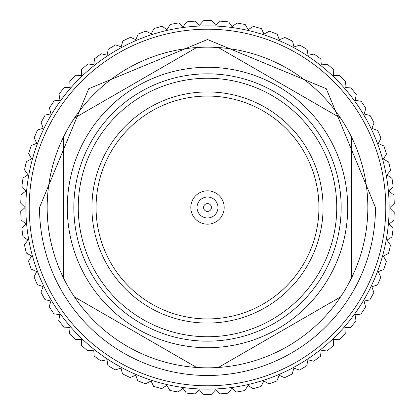 <?xml version="1.0" encoding="UTF-8"?>
<svg xmlns="http://www.w3.org/2000/svg" width="415" height="415" viewBox="0 0 415 415"><rect width="100%" height="100%" fill="white"/><g stroke="black" fill="none" stroke-linecap="round" stroke-linejoin="round"><path stroke-width="0.62" d="M385.789 207.5A178.289 178.289 0 0 0 207.5 29.211A178.289 178.289 0 0 0 29.211 207.5A178.289 178.289 0 0 0 207.5 385.789A178.289 178.289 0 0 0 385.789 207.5A178.289 178.289 0 0 0 207.5 29.211A178.289 178.289 0 0 0 29.211 207.5A178.289 178.289 0 0 0 207.5 385.789A178.289 178.289 0 0 0 385.789 207.5M375.482 207.5L326.283 88.717L207.5 39.518L88.717 88.717L39.513 207.5A167.982 167.982 0 0 0 207.5 375.487A167.982 167.982 0 0 0 375.482 207.5M394.24 211.868L389.934 207.542L394.25 203.573A186.792 186.792 0 0 0 393.882 195.112L389.197 191.201L393.145 186.854A186.792 186.792 0 0 0 392.019 178.455L387.008 174.98L390.546 170.295A186.792 186.792 0 0 0 388.673 162.037L383.372 159.023L386.479 154.038A186.792 186.792 0 0 0 383.87 145.976L378.319 143.455L380.965 138.211A186.792 186.792 0 0 0 377.645 130.419L371.892 128.401L374.055 122.944A186.792 186.792 0 0 0 370.05 115.479L364.137 113.985L365.807 108.351A186.792 186.792 0 0 0 361.149 101.281L355.126 100.321L356.283 94.563A186.792 186.792 0 0 0 351.007 87.933L344.927 87.524L345.56 81.682A186.792 186.792 0 0 0 339.714 75.551L333.619 75.686L333.727 69.813A186.792 186.792 0 0 0 327.357 64.232L321.298 64.916L320.878 59.055A186.792 186.792 0 0 0 314.031 54.069L308.06 55.288L307.116 49.489A186.792 186.792 0 0 0 299.853 45.136L294.012 46.89L292.554 41.199A186.792 186.792 0 0 0 284.929 37.511L279.264 39.778L277.308 34.243A186.792 186.792 0 0 0 269.377 31.255L263.945 34.025L261.497 28.682A186.792 186.792 0 0 0 253.332 26.42L248.17 29.662L245.249 24.563A186.792 186.792 0 0 0 236.918 23.038L232.063 26.731L228.701 21.917A186.792 186.792 0 0 0 220.266 21.144L215.764 25.258L211.982 20.76A186.792 186.792 0 0 0 203.511 20.75L199.397 25.253L195.226 21.113A186.792 186.792 0 0 0 186.792 21.86L183.093 26.71L178.569 22.965A186.792 186.792 0 0 0 170.233 24.464L166.986 29.626L162.146 26.301A186.792 186.792 0 0 0 153.975 28.542L151.205 33.973L146.085 31.094A186.792 186.792 0 0 0 138.154 34.056L135.881 39.716L130.523 37.309A186.792 186.792 0 0 0 122.887 40.971L121.128 46.812L115.578 44.893A186.792 186.792 0 0 0 108.299 49.224L107.075 55.2L101.374 53.784A186.792 186.792 0 0 0 94.511 58.754L93.826 64.813L88.022 63.915A186.792 186.792 0 0 0 81.636 69.481L81.496 75.577L75.634 75.203A186.792 186.792 0 0 0 69.772 81.319L70.177 87.404L64.304 87.555A186.792 186.792 0 0 0 59.018 94.169L59.968 100.191L54.132 100.871A186.792 186.792 0 0 0 49.458 107.936L50.941 113.85L45.194 115.048A186.792 186.792 0 0 0 41.168 122.503L43.181 128.256L37.558 129.968A186.792 186.792 0 0 0 34.217 137.754L36.738 143.305L31.291 145.509A186.792 186.792 0 0 0 28.666 153.566L31.67 158.867L26.446 161.554A186.792 186.792 0 0 0 24.547 169.808L28.018 174.824L23.058 177.968A186.792 186.792 0 0 0 21.907 186.361L25.813 191.045L21.155 194.619A186.792 186.792 0 0 0 20.755 203.189L25.071 207.5L20.75 211.479A186.792 186.792 0 0 0 21.123 219.945L25.803 223.851L21.86 228.203A186.792 186.792 0 0 0 22.986 236.597L28.002 240.072L24.459 244.762A186.792 186.792 0 0 0 26.337 253.02L31.644 256.029L28.536 261.014A186.792 186.792 0 0 0 31.146 269.076L36.702 271.597L34.056 276.841A186.792 186.792 0 0 0 37.376 284.633L43.134 286.646L40.966 292.108A186.792 186.792 0 0 0 44.976 299.573L50.889 301.062L49.219 306.695A186.792 186.792 0 0 0 53.883 313.766L59.905 314.72L58.748 320.479A186.792 186.792 0 0 0 64.024 327.108L70.109 327.518L69.476 333.359A186.792 186.792 0 0 0 75.323 339.486L81.418 339.351L81.309 345.223A186.792 186.792 0 0 0 87.684 350.805L93.743 350.12L94.164 355.982A186.792 186.792 0 0 0 101.011 360.967L106.987 359.743L107.926 365.542A186.792 186.792 0 0 0 115.194 369.895L121.035 368.141L122.492 373.827A186.792 186.792 0 0 0 130.123 377.51L135.783 375.243L137.744 380.778A186.792 186.792 0 0 0 145.67 383.761L151.107 380.996L153.555 386.334A186.792 186.792 0 0 0 161.72 388.596L166.882 385.353L169.802 390.448A186.792 186.792 0 0 0 178.134 391.968L182.989 388.274L186.351 393.093A186.792 186.792 0 0 0 194.785 393.861L199.288 389.747L203.07 394.24A186.792 186.792 0 0 0 211.541 394.25L215.655 389.747L219.826 393.887A186.792 186.792 0 0 0 228.266 393.135L231.959 388.284L236.483 392.03A186.792 186.792 0 0 0 244.819 390.525L248.066 385.364L252.906 388.689A186.792 186.792 0 0 0 261.071 386.443L263.841 381.012L268.962 383.891A186.792 186.792 0 0 0 276.898 380.923L279.171 375.264L284.524 377.671A186.792 186.792 0 0 0 292.16 374.003L293.919 368.162L299.469 370.081A186.792 186.792 0 0 0 306.742 365.745L307.971 359.774L313.673 361.185A186.792 186.792 0 0 0 320.53 356.215L321.215 350.156L327.02 351.049A186.792 186.792 0 0 0 333.401 345.482L333.541 339.387L339.403 339.761A186.792 186.792 0 0 0 345.264 333.644L344.855 327.56L350.727 327.404A186.792 186.792 0 0 0 356.018 320.79L355.064 314.767L360.9 314.082A186.792 186.792 0 0 0 365.574 307.022L364.085 301.108L369.832 299.905A186.792 186.792 0 0 0 373.858 292.451L371.845 286.698L377.463 284.986A186.792 186.792 0 0 0 380.799 277.199L378.278 271.643L383.725 269.439A186.792 186.792 0 0 0 386.349 261.388L383.341 256.081L388.565 253.394A186.792 186.792 0 0 0 390.458 245.135L386.988 240.124L391.952 236.981A186.792 186.792 0 0 0 393.098 228.587L389.192 223.903L393.851 220.329A186.792 186.792 0 0 0 394.24 211.868M389.14 207.5A181.64 181.64 0 0 0 207.5 25.86A181.64 181.64 0 0 0 25.86 207.5A181.64 181.64 0 0 0 207.5 389.14A181.64 181.64 0 0 0 389.14 207.5M203.583 207.5A3.911 3.911 0 0 0 207.5 211.417A3.911 3.911 0 0 0 211.411 207.5A3.911 3.911 0 0 0 207.5 203.589A3.911 3.911 0 0 0 203.583 207.5M197.026 207.5A10.468 10.468 0 0 0 207.5 217.974A10.468 10.468 0 0 0 217.968 207.5A10.468 10.468 0 0 0 207.5 197.032A10.468 10.468 0 0 0 197.026 207.5M224.188 207.5A16.688 16.688 0 0 0 207.5 190.812A16.688 16.688 0 0 0 190.812 207.5A16.688 16.688 0 0 0 207.5 224.188A16.688 16.688 0 0 0 224.188 207.5M318.938 207.5A111.438 111.438 0 0 0 207.5 96.062A111.438 111.438 0 0 0 96.062 207.5A111.438 111.438 0 0 0 207.5 318.938A111.438 111.438 0 0 0 318.938 207.5A111.438 111.438 0 0 0 207.5 96.062A111.438 111.438 0 0 0 96.062 207.5A111.438 111.438 0 0 0 207.5 318.938A111.438 111.438 0 0 0 318.938 207.5A111.438 111.438 0 0 0 207.5 96.062A111.438 111.438 0 0 0 96.062 207.5A111.438 111.438 0 0 0 207.5 318.938A111.438 111.438 0 0 0 318.938 207.5M323.067 207.5A115.567 115.567 0 0 0 207.5 91.933A115.567 115.567 0 0 0 91.933 207.5A115.567 115.567 0 0 0 207.5 323.067A115.567 115.567 0 0 0 323.067 207.5M336.747 207.5A129.247 129.247 0 0 0 207.5 78.253A129.247 129.247 0 0 0 78.253 207.5A129.247 129.247 0 0 0 207.5 336.747A129.247 129.247 0 0 0 336.747 207.5M67.292 207.5A140.208 140.208 0 0 0 207.5 347.708A140.208 140.208 0 0 0 347.708 207.5A140.208 140.208 0 0 0 207.5 67.292A140.208 140.208 0 0 0 67.292 207.5A140.208 140.208 0 0 1 207.5 67.292A140.208 140.208 0 0 1 347.708 207.5M63.526 136.94L63.526 278.06A160.33 160.33 0 0 0 74.41 296.907L196.622 367.462A160.33 160.33 0 0 0 218.378 367.462L340.591 296.907A160.33 160.33 0 0 0 351.469 278.06L351.469 136.94A160.33 160.33 0 0 0 47.17 207.5A160.33 160.33 0 0 0 63.526 278.06M351.469 278.06A160.33 160.33 0 0 0 351.469 136.94M218.378 367.462A160.33 160.33 0 0 0 340.591 296.907M74.41 296.907A160.33 160.33 0 0 0 196.622 367.462M340.591 118.099L218.378 47.538M196.622 47.538L74.41 118.099M207.5 29.211A178.289 178.289 0 0 0 29.211 207.5A178.289 178.289 0 0 0 207.5 385.789M73.834 207.5A133.661 133.661 0 0 0 207.5 341.166A133.661 133.661 0 0 0 341.161 207.5A133.661 133.661 0 0 0 207.5 73.839A133.661 133.661 0 0 0 73.834 207.5"/></g></svg>
